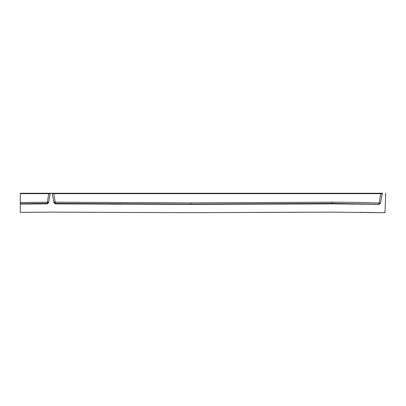 <?xml version="1.0" encoding="UTF-8"?>
<svg xmlns="http://www.w3.org/2000/svg" width="406" height="406" viewBox="0 0 406 406"><rect width="100%" height="100%" fill="white"/><g stroke="black" fill="none" stroke-linecap="round" stroke-linejoin="round"><path stroke-width="0.61" d="M385.055 211.754L385.7 193.261L385.05 211.79L384.061 212.729L332.108 212.145L190.82 212.668L50.146 212.145M380.544 203.147L379.077 204.248L379.128 203.041C366.334 202.533 350.662 202.239 332.108 202.163L190.795 202.898L55.221 202.168L55.221 203.376L190.8 204.106L332.108 203.37L332.108 203.863L379.082 204.355L380.544 203.147L382.219 193.662A0.487 0.487 0 0 1 382.701 193.261L51.887 193.261M190.795 202.898L190.795 204.385L332.159 203.863M343.623 203.898L350.256 203.949M194.865 204.375L205.06 204.34M221.757 204.274L237.053 204.208M253.633 204.132L258.617 204.111M271.183 204.056L289.564 203.979M304.891 203.919L319.212 203.873M108.229 204.101L121.729 204.188M38.671 203.893L47.167 203.863L48.608 202.655L50.192 193.662A0.487 0.487 0 0 1 50.674 193.261L51.801 193.261A0.487 0.487 0 0 1 52.283 193.662L53.866 202.66L53.78 202.168L53.866 202.66L55.307 203.868L55.221 203.376L53.78 202.168L55.221 202.168L53.724 193.261L20.3 193.261L20.3 212.358L20.3 203.731L20.3 204.076L47.355 203.853M247.386 212.445L304.642 212.201M53.059 193.261L53.724 193.261M190.795 204.385L55.307 203.868L55.221 203.376M48.608 202.655L47.167 203.863L47.258 203.376L47.167 203.863M49.532 212.145L20.3 212.358M367.866 212.45L384.066 212.739L385.05 211.795A0.974 0.974 127 0 1 384.066 212.739L384.025 212.693M20.3 202.239L20.3 203.452L20.3 202.239M32.592 203.497L47.258 203.376L20.3 203.731L20.3 202.523L48.695 202.168L47.258 203.376L48.75 193.261M20.3 193.662L50.192 193.662M53.765 202.061L52.283 193.662L380.777 193.662L380.777 193.261M380.564 203.041L379.128 203.041L380.777 193.662L382.219 193.662M369.572 212.49L370.252 212.505M368.866 212.566L369.881 212.592M366.126 212.5L365.765 212.49L366.126 212.5M365.019 212.409L365.471 212.414M364.908 212.409L364.253 212.399M359.67 212.338L362.391 212.374M361.436 212.389L359.721 212.343M360.01 212.348L361.274 212.384M332.108 202.163L332.108 203.37L379.077 204.248M366.222 212.429L382.041 212.714M382.229 193.626L382.696 193.261M49.192 193.261L49.593 193.261M50.4 193.261L50.654 193.261M49.085 193.261L49.415 193.261M49.755 193.261L50.349 193.261M49.933 193.261L50.319 193.261M51.872 193.261L52.166 193.423M52.719 193.261L51.801 193.261M53.282 193.261L52.881 193.261M381.112 193.261L381.442 193.261M381.782 193.261L382.376 193.261M381.219 193.261L381.62 193.261M381.96 193.261L382.345 193.261"/></g></svg>
